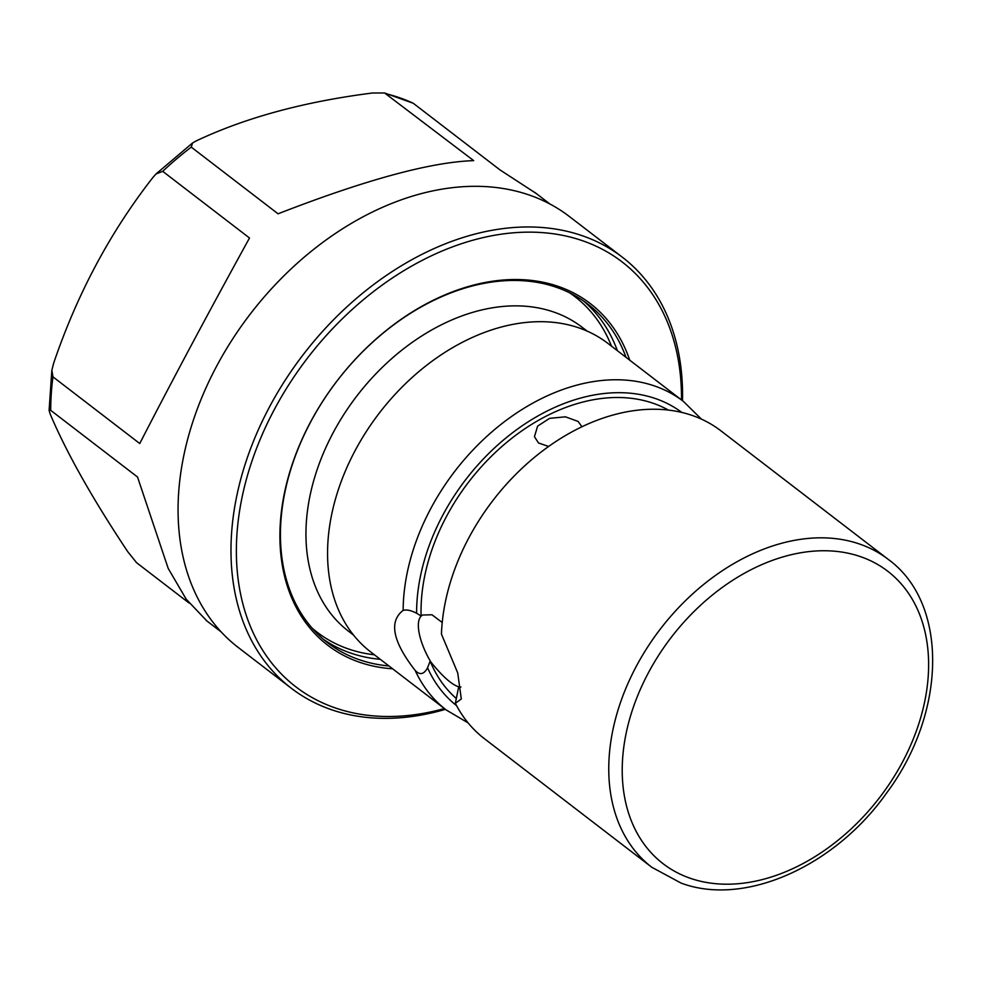 <?xml version="1.0" encoding="UTF-8"?>
<svg xmlns="http://www.w3.org/2000/svg" width="982" height="982" viewBox="0 0 982 982"><rect width="100%" height="100%" fill="white"/><g stroke="black" fill="none" stroke-linecap="round" stroke-linejoin="round"><path stroke-width="1.47" d="M155.991 173.986L162.705 171.322L249.502 238C208.086 313.258 171.506 381.765 139.751 443.533L52.954 376.855L51.85 370.214L53.654 363.193C77.124 294.084 110.131 232.28 152.652 177.803L155.991 173.986L192.533 142.991L191.269 147.128L278.066 213.806C365.721 179.718 430.926 162.005 473.692 160.643L384.625 92.995L413.226 103.245A269.805 192.263 127.5 0 0 400.374 98.016A269.805 192.263 127.5 0 0 386.896 93.965M206.969 621.017L186.224 599.229L168.204 568.443L137.517 477.019L50.72 410.341L49.1 410.451L51.85 370.214M189.109 603.058L136.596 562.723L127.721 551.663C92.369 498.525 66.555 452.714 50.254 414.208L49.1 410.451M413.226 103.245L500.022 169.923L536.332 193.564M682.49 400.693A271.756 193.638 127.5 0 0 622.306 257.161L569.376 216.519A271.756 193.638 -52.5 0 0 530.194 195.357A271.756 193.638 127.5 0 0 232.353 339.453A271.756 193.638 127.5 0 0 238.282 647.519L291.2 688.173A271.756 193.638 127.5 0 0 330.382 709.335A271.756 193.638 127.5 0 0 445.398 709.335M622.306 257.161A271.756 193.638 127.5 0 0 583.112 236.011A271.756 193.638 127.5 0 0 285.271 380.095A271.756 193.638 127.5 0 0 291.2 688.173M681.483 399.92A267.865 190.876 127.5 0 0 583.468 241.056A267.865 190.876 127.5 0 0 274.444 409.31A267.865 190.876 127.5 0 0 334.346 707.605A267.865 190.876 127.5 0 0 444.392 708.562M392.64 668.803A215.463 153.536 -52.5 0 1 358.725 661.966A215.463 153.536 127.5 0 1 310.533 422.027A215.463 153.536 127.5 0 1 559.102 286.695A215.463 153.536 -52.5 0 1 629.732 360.173M388.946 665.968A213.524 152.149 -52.5 0 1 358.54 659.45A213.524 152.149 127.5 0 1 327.755 642.829A213.524 152.149 127.5 0 1 323.103 400.766A213.524 152.149 127.5 0 1 557.113 287.554A213.524 152.149 -52.5 0 1 587.911 304.175A213.524 152.149 -52.5 0 1 626.037 357.338M583.504 300.971A213.524 152.149 -52.5 0 1 617.396 350.697M380.304 659.327A213.524 152.149 -52.5 0 1 349.899 652.809A213.524 152.149 127.5 0 1 323.52 639.392M570.174 293.09A211.572 150.762 -52.5 0 1 573.218 295.349L574.924 296.65A211.572 150.762 -52.5 0 1 611.504 346.167M374.412 654.81A211.572 150.762 -52.5 0 1 347.64 648.685A211.572 150.762 -52.5 0 1 317.137 632.224L315.443 630.91A211.572 150.762 -52.5 0 1 312.472 628.554M317.137 632.224A211.572 150.762 -52.5 0 1 311.994 628.014M569.535 292.771A211.572 150.762 -52.5 0 1 574.924 296.65M353.508 635.072L348.426 631.168A191.686 136.584 127.5 0 1 344.252 413.864A191.686 136.584 127.5 0 1 554.339 312.239A191.686 136.584 -52.5 0 1 581.97 327.153L587.052 331.057M421.585 615.739A40.765 15.098 61.4 0 0 419.253 633.537A40.765 15.098 -118.6 0 0 430.889 662.064L430.177 661.156L427.551 667.785C423.991 674.438 419.879 675.346 415.214 670.51A194.596 138.658 127.5 0 0 446.282 710.011L370.68 651.938A194.596 138.658 -52.5 0 1 366.446 431.331A194.596 138.658 -52.5 0 1 579.711 328.16A194.596 138.658 -52.5 0 1 607.772 343.307L683.374 401.38A194.596 138.658 127.5 0 0 655.313 386.233A194.596 138.658 127.5 0 0 489.38 434.081A194.596 138.658 127.5 0 0 403.136 610.374C406.585 609.417 411.065 610.374 416.601 613.234L421.106 615.972L422.702 615.014L431.994 614.781L442.231 622.502M415.214 670.51C392.702 641.553 388.676 621.508 403.136 610.374M421.106 615.972A179.546 127.942 -52.5 0 1 506.442 442.612A179.546 127.942 -52.5 0 1 668.398 410.083M548.631 446.466L538.504 442.98L534.453 436.695L537.62 426.102L549.625 418.344L565.436 416.822L578.079 421.425L581.933 426.765M888.268 559.396A194.105 138.315 127.5 0 0 860.281 544.286A194.105 138.315 127.5 0 0 647.543 647.199A194.105 138.315 127.5 0 0 651.766 867.253L681.042 883.063C744.663 907 835.117 866.259 886.721 792.842C946.562 712.846 948.808 603.316 888.268 559.396L720.874 430.803A194.105 138.315 -52.5 0 0 692.887 415.693A194.105 138.315 127.5 0 0 529.58 461.479A194.105 138.315 127.5 0 0 441.446 634.114L457.722 672.928L461.307 699L455.341 703.308L458.557 687.474A40.765 15.098 -118.6 0 0 460.902 687.007M192.533 142.991L196.179 140.929C245.463 117.631 304.285 101.649 372.632 92.983L384.625 92.995M456.323 698.521A179.546 127.942 -52.5 0 1 430.177 661.156M458.557 687.474L459.195 686.921C452.297 685.154 442.857 676.868 430.889 662.064M455.341 703.308A194.105 138.315 127.5 0 0 484.372 738.66L651.766 867.253M191.269 147.128A269.805 192.263 127.5 0 0 162.705 171.322M52.954 376.855A269.805 192.263 127.5 0 0 50.72 410.341M427.551 667.785A184.886 131.748 127.5 0 0 456.581 705.665M681.827 412.44A184.886 131.748 127.5 0 0 513.193 432.264A184.886 131.748 127.5 0 0 416.601 613.234M689.671 878.068A184.407 131.404 127.5 0 0 902.409 762.228A184.407 131.404 127.5 0 0 861.165 556.88A184.407 131.404 127.5 0 0 648.439 672.707A184.407 131.404 127.5 0 0 689.671 878.068M221.146 631.905L205.999 620.28M549.883 203.974L534.736 192.349M446.282 710.011L468.095 722.887M701.43 419.13L683.374 401.38"/></g></svg>
